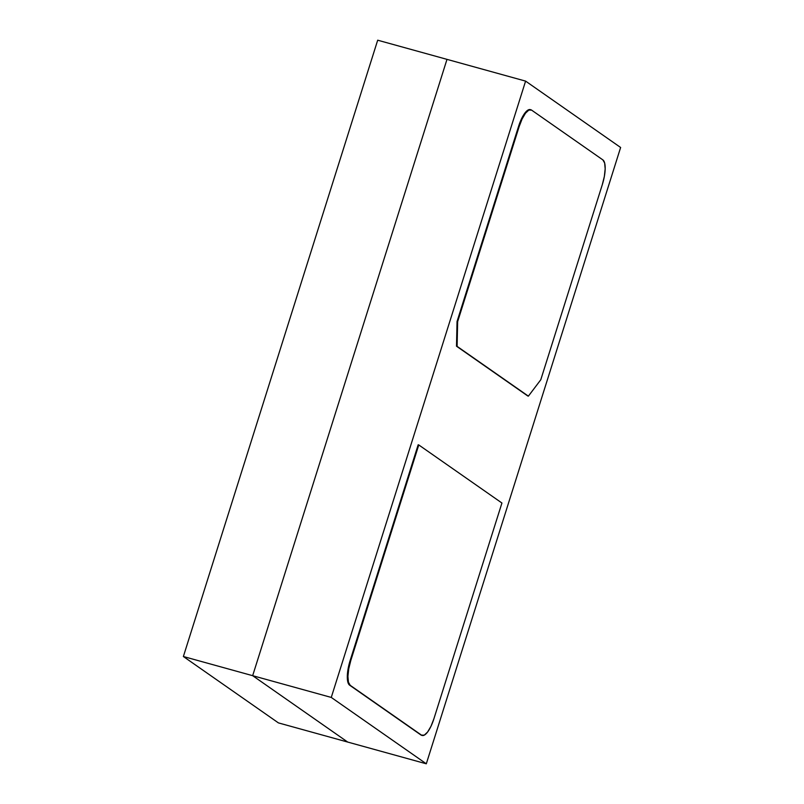 <?xml version="1.0" encoding="UTF-8"?>
<svg xmlns="http://www.w3.org/2000/svg" width="804" height="804" viewBox="0 0 804 804"><rect width="100%" height="100%" fill="white"/><g stroke="black" fill="none" stroke-linecap="round" stroke-linejoin="round"><path stroke-width="1.21" d="M278.405 722.886L347.7 742.062L278.405 722.886L183.372 656.516L252.667 675.682L347.7 742.062L252.667 675.682L183.372 656.516L377.689 40.2L446.994 59.365L252.667 675.682L446.994 59.365L377.689 40.2L183.372 656.516L278.405 722.886M331.268 697.43L426.311 763.8L620.628 147.484L525.595 81.114L331.268 697.43L426.311 763.8L347.7 742.062L252.667 675.682L331.268 697.43L252.667 675.682L446.994 59.365L525.595 81.114L331.268 697.43M530.891 109.776A21.658 6.874 -74.5 0 1 531.595 110.118L602.869 159.895L531.595 110.118L528.821 110.088L525.494 113.203L522.108 118.962L519.173 126.509L457.637 321.68L457.104 346.373L456.501 346.202L457.044 321.51L457.637 321.68L457.044 321.51L518.58 126.349L519.173 126.509A21.658 6.874 -74.5 0 1 530.891 109.776L530.298 109.615A21.658 6.874 105.5 0 0 518.58 126.349L519.173 126.509L457.637 321.68L457.104 346.373L528.379 396.151L540.79 379.749L528.379 396.151L527.786 395.98L456.501 346.202L528.379 396.151L456.501 346.202L457.044 321.51L518.58 126.349L521.515 118.801L524.901 113.032L528.228 109.927L530.992 109.947M350.162 660.486L418.18 444.773L418.773 444.944L418.18 444.773L350.162 660.486A21.658 6.874 105.5 0 0 349.629 685.179L347.851 682.033L347.328 676.234L348.142 668.667L350.162 660.486L350.755 660.657L350.162 660.486M421.718 735.328L350.222 685.34A21.658 6.874 -74.5 0 1 350.755 660.657L348.735 668.827L347.921 676.395L348.444 682.194L350.222 685.34L421.497 735.127L349.629 685.179L420.904 734.956A21.658 6.874 105.5 0 0 421.608 735.298L422.2 735.459A21.658 6.874 -74.5 0 1 421.497 735.127L424.261 735.147L427.597 732.042L430.984 726.273L433.919 718.726A21.658 6.874 -74.5 0 1 422.2 735.459M525.595 81.114L446.994 59.365L252.667 675.682L347.7 742.062L426.311 763.8L620.628 147.484L525.595 81.114M540.79 379.749L602.327 184.588L540.79 379.749M602.869 159.895A21.658 6.874 -74.5 0 1 602.327 184.588L604.357 176.408L605.171 168.84L604.648 163.041L602.869 159.895M501.927 503.013L418.773 444.944L350.755 660.657L418.773 444.944L501.927 503.013L433.919 718.726L501.927 503.013"/></g></svg>
